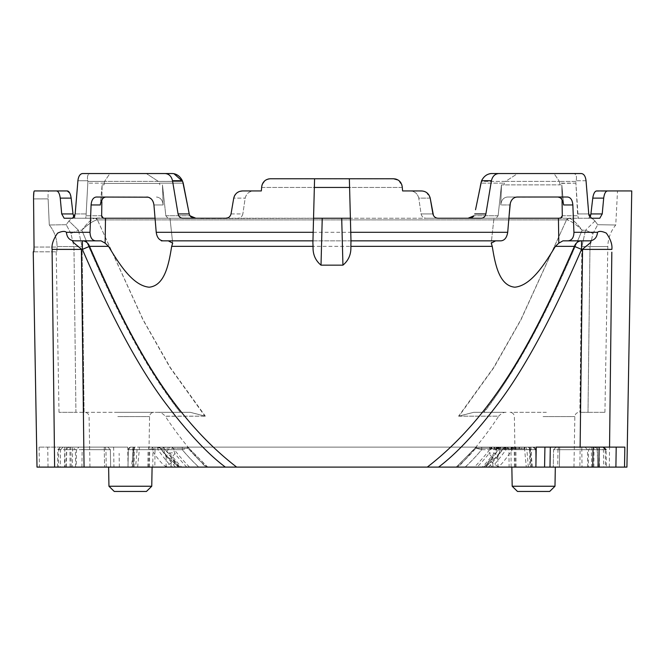 <?xml version="1.0" encoding="UTF-8"?>
<svg xmlns="http://www.w3.org/2000/svg" width="665" height="665" viewBox="0 0 665 665"><rect width="100%" height="100%" fill="white"/><g stroke="black" fill="none" stroke-linecap="round" stroke-linejoin="round"><path stroke-width="0.5" stroke-dasharray="3.33 2.49" d="M546.081 467.104L515.25 467.104L544.577 467.104L544.926 447.104L550.304 447.104M497.761 458.177L498.035 466.572C499.881 466.464 504.635 460.837 512.308 449.673C508.235 448.027 505.317 447.537 503.538 448.202C497.52 456.348 492.715 461.377 489.132 463.272A211.412 211.379 180 0 1 485.683 467.104L531.501 467.104L492.848 467.104L492.74 458.177L497.761 458.177L497.836 456.68C495.749 452.948 492.807 451.926 489.008 453.605L490.986 448.202L475.874 448.202A194.961 194.928 180 0 1 458.966 465.583A194.961 194.928 180 0 1 457.262 467.104L456.306 467.104L475.217 448.011L477.187 447.104L525.89 447.104L524.627 447.104L524.627 449.673L530.695 449.474L528.101 447.104L477.661 447.104A2.61 2.195 90 0 0 475.874 448.202L481.701 449.673A201.811 201.778 -0 0 1 465.143 467.104L529.855 467.104L529.548 449.673L533.854 449.648L535.633 449.673L535.94 467.104L530.67 467.104L555.325 467.104L529.855 467.104M460.471 467.104L465.242 467.104A200.448 200.423 -0 0 0 481.701 449.673L524.627 449.673L526.306 467.104L465.242 467.104M532.291 467.104L530.936 467.104M530.221 467.104L526.306 467.104M492.848 467.104L477.129 467.104A206.773 206.74 180 0 0 489.008 453.605L492.74 458.177A212.592 212.559 0 0 1 485.034 467.104M457.262 467.104L477.129 467.104M186.807 467.104A206.773 206.74 180 0 1 174.928 453.605L172.958 448.202L188.062 448.202L188.744 448.011L186.749 447.104L138.054 447.104L137.098 449.673L135.594 467.104L207.63 467.104L131.537 467.104L133.241 449.474L139.317 449.673L137.638 467.104M198.694 467.104A200.448 200.423 0 0 1 182.235 449.673L188.727 448.011L182.243 449.673L128.303 449.673A2.61 2.61 90 0 1 130.914 447.104L133.889 447.104L130.914 447.104A2.61 2.61 0 0 0 128.303 449.673L127.996 467.104L128.303 449.673L127.996 467.104L128.303 449.673L151.628 449.673C155.718 448.035 158.636 447.545 160.398 448.202C166.416 456.348 171.221 461.369 174.804 463.272A211.412 211.379 180 0 0 178.253 467.104L202.758 467.104M207.746 467.104L206.782 467.104A196.325 196.3 180 0 1 188.07 448.202L188.727 448.011L207.746 467.104L202.875 467.104M206.782 467.104L181.653 467.104A211.861 211.827 -0 0 1 167.073 449.673L173.133 448.202A206.1 206.067 180 0 0 189.55 467.104M149.492 467.104L149.7 449.665L155.012 449.673L154.845 467.104L181.653 467.104M154.845 467.104L149.559 467.104M152.094 467.104L179.808 467.104A210.356 210.331 180 0 1 164.172 448.202L157.904 449.673L148.054 449.673A2.61 2.095 -90 0 1 150.149 447.104L152.069 447.104M178.253 467.104L179.808 467.104M456.19 467.104L457.154 467.104A196.325 196.3 180 0 0 475.866 448.202L475.201 448.011L456.198 467.104L461.061 467.104M461.178 467.104L465.143 467.104M514.444 467.104L514.236 449.665L496.863 449.673L496.863 447.104L477.645 447.104A2.61 2.186 90 0 0 475.866 448.202L490.812 448.202A206.1 206.067 180 0 1 474.386 467.104L457.154 467.104M474.386 467.104L482.283 467.104A211.861 211.827 0 0 0 496.863 449.673L490.812 448.202A2.61 2.411 -90 0 1 492.765 447.104M496.863 447.104L508.925 447.104L509.091 467.104L482.283 467.104M509.091 467.104L484.137 467.104A210.356 210.331 180 0 0 499.764 448.202L503.621 448.202L505.749 447.104L501.784 447.104L499.764 448.202A2.61 2.552 90 0 1 501.842 447.104L533.031 447.104A2.61 2.61 -90 0 1 535.633 449.673L514.17 449.673L511.909 447.104L508.925 447.104L511.95 447.104M498.035 466.572L491.069 461.826L485.608 467.104L488.451 467.104L484.137 467.104M532.357 447.104L477.171 447.104L475.201 448.002L481.693 449.673L529.548 449.673L529.548 447.104L533.031 447.104A2.61 2.61 0 0 1 535.633 449.673A2.61 2.61 0 0 0 533.031 447.104L530.504 447.104A2.61 0.715 90 0 1 531.219 449.673L531.501 467.104L535.94 467.104L535.633 449.673L530.421 449.673L530.67 467.104L530.047 447.104L510.903 447.104L511.418 447.104L511.418 448.842L507.811 448.842L511.418 448.842L511.418 447.104L511.875 447.104L511.875 448.842L511.875 447.104L502.973 447.104L511.418 447.104L511.418 448.842L511.418 447.104L511.875 447.104M75.594 467.104L75.394 449.673L64.779 449.673L64.779 447.104L69.908 447.104L70.099 467.104L110.664 467.104L66.151 467.104L72.236 467.104L72.635 447.104L107.755 447.104L104.28 447.104L104.28 449.673L110.365 449.673L110.664 467.104L60.241 467.104L60.507 449.673L66.749 449.673L69.268 447.104L72.635 447.104M66.267 467.104L66.533 447.104L63.092 447.104L60.507 449.673L57.813 449.673L58.711 449.673L58.429 467.104L64.497 467.104L64.779 449.673L58.711 449.673L61.313 447.104L64.779 447.104M69.908 447.104L105.236 447.104L105.951 449.673L110.365 449.673L104.28 449.673L104.58 467.104L104.28 449.673L66.55 449.656L104.28 449.673L104.58 467.104L110.664 467.104L110.365 449.673L104.28 449.673L104.28 447.104L82.136 447.104L82.136 449.673L76.467 449.673L76.259 467.104M104.58 467.104L84.056 467.104M550.312 447.104L580.129 447.104L556.181 447.104L553.571 449.673L556.181 447.104L559.656 447.104L556.181 447.104L553.571 449.673L559.656 449.673L559.656 447.104L559.656 449.673L553.571 449.673L553.272 467.104L588.342 467.104L588.55 449.673L590.894 447.104L602.631 447.104L605.225 449.673L599.165 449.673L599.439 467.104L606.43 467.104L606.123 449.673L605.225 449.673L605.507 467.104M599.439 467.104L588.342 467.104M593.837 467.104L594.028 447.104L597.403 447.104L597.669 467.104L603.695 467.104L603.429 449.673L559.656 449.673L559.656 447.104L594.668 447.104L591.31 447.104L591.7 467.104L559.356 467.104L559.656 449.673L553.571 449.673L553.272 467.104L559.356 467.104L559.656 449.673L597.195 449.673L594.668 447.104M581.808 447.104L581.808 449.673L597.195 449.673L597.785 467.104L591.7 467.104M589.606 467.104L582.016 467.104L581.808 449.673L559.656 449.673L559.356 467.104M205.793 467.104L225.36 467.104L205.793 467.104C190.772 451.385 177.272 434.445 165.302 416.282L205.344 416.174L190.315 412.325L180.281 412.325C148.237 371.677 118.245 317.172 81.787 230.206C87.797 224.471 92.809 221.038 96.841 219.924C92.817 221.038 87.797 224.462 81.787 230.206C93.723 258.486 111.196 296.598 124.787 322.916C142.26 356.781 157.78 382.217 180.281 412.325L190.315 412.325C147.622 412.325 147.622 412.325 190.315 412.325L204.936 416.182L170.032 367.554L142.975 319.799L97.423 219.899L96.849 219.924A2.61 2.261 -90 0 0 94.729 218.245C91.296 219.317 86.982 223.307 81.787 230.206L78.42 230.206L68.927 220.988L66.217 224.72L49.285 224.978L48.121 198.877L49.285 224.978C54.339 231.27 56.941 238.444 57.09 246.507L73.956 246.615L75.935 412.325L180.281 412.325L59.01 412.325L75.935 412.325L73.956 246.615L70.939 233.482L78.42 230.206L70.939 233.482L73.956 246.615L57.09 246.507C56.966 238.511 54.364 231.337 49.285 224.978L66.217 224.72L68.927 220.988L78.42 230.206L82.078 246.615L78.42 230.206L81.787 230.206C86.99 223.307 91.305 219.317 94.729 218.245A2.61 2.261 -90 0 1 96.841 219.924L97.423 219.899L143.158 319.823L170.323 367.579L205.344 416.174M37.007 467.104L615.898 467.104M117.855 467.104L148.686 467.104L117.855 467.104M119.359 467.104L119.126 453.364M512.183 486.24L554.984 486.24M147.879 467.104L148.054 449.673L133.515 449.673L133.266 467.104L133.889 447.104L133.515 449.673L128.303 449.673A2.61 2.61 0 0 1 130.914 447.104A2.61 2.61 0 0 0 128.303 449.673L149.775 449.673L152.027 447.104M167.073 447.104L155.012 447.104L155.012 449.673L167.073 449.673L167.073 447.104L186.765 447.104L188.735 448.002L207.63 467.104M63.092 447.104L61.313 447.104M105.236 447.104L107.755 447.104L110.365 449.673L107.755 447.104L66.533 447.104M398.842 180.548L402.225 186.699L402.599 190.938L409.756 190.938C414.519 191.071 417.52 193.465 418.767 198.12L421.078 213.931C421.801 216.69 423.547 218.128 426.323 218.245L182.692 218.245C180.265 218.078 178.719 216.64 178.062 213.931L172.509 180.73L182.368 180.73L182.667 181.387L104.58 181.379L158.337 181.379L159.558 183.149L159.824 184.853L159.558 183.149L158.287 181.346L146.342 173.548L173.856 173.64M172.509 180.73C171.437 176.25 168.952 173.848 165.07 173.548L82.576 173.548M183.241 183.149L159.558 183.149L183.241 183.149L182.667 181.387L158.337 181.387L146.342 173.548L165.07 173.548M395.284 178.935L270.372 178.769L314.578 178.769L314.354 187.447L261.644 187.447L261.337 190.938L254.18 190.938C249.425 191.071 246.424 193.465 245.177 198.12L242.858 213.931L245.177 198.12C246.416 193.473 249.417 191.071 254.18 190.938L261.337 190.938L262.135 184.679M268.652 178.935L266.49 179.675M265.609 180.19L265.094 180.548M264.52 181.03L262.999 182.85M398.335 180.19L396.722 179.359M423.173 191.138L402.599 190.938L402.292 187.447L349.591 187.447L349.358 178.769L393.564 178.769L349.358 178.769M430.205 198.12L418.767 198.12C417.52 193.473 414.519 191.071 409.756 190.938L402.599 190.938L402.292 187.447L349.591 187.447L350.397 218.245L426.323 218.245C423.563 218.137 421.818 216.707 421.078 213.931L418.767 198.12L430.205 198.12L426.464 192.484M426.107 192.26L424.494 191.503M586.031 180.73L576.164 180.73L576.031 181.387L576.164 180.73C577.004 176.383 576.173 173.981 573.671 173.548L554.036 173.548L559.356 181.379L505.6 181.379L517.594 173.548L554.036 173.548L517.594 173.548L505.6 181.379L559.356 181.379L554.036 173.548L573.671 173.548C576.173 173.981 577.004 176.383 576.164 180.73L586.031 180.73C585.474 176.25 583.92 173.848 581.36 173.548L498.866 173.548C494.984 173.848 492.507 176.242 491.427 180.73L485.882 213.931C485.226 216.624 483.688 218.062 481.244 218.245L438.152 218.245L435.908 217.763M434.644 216.965L433.472 215.543M588.758 213.931L577.586 213.931L575.898 183.149L578.234 218.245L577.586 213.931L588.758 213.931L586.572 187.239M631.75 190.938L607.527 190.938C605.607 191.163 604.327 193.557 603.695 198.12L602.224 213.931L599.788 218.245L591.393 218.245L589.838 217.289L588.442 218.245L591.9 218.245L595.009 220.988L591.9 218.245L588.442 218.245L589.838 217.289M589.647 217.006L589.049 215.568M609.315 467.104L611.825 252.176M597.519 232.309C599.099 230.888 602.041 231.162 606.339 233.124C610.628 239.267 612.465 244.695 611.858 249.392L582.532 249.392C582.149 248.752 595.898 239.483 589.797 240.846C594.419 240.348 596.995 237.505 597.519 232.309L573.937 232.309L572.848 204.961C572.415 200.074 570.686 197.43 567.652 197.023L515.683 197.197M514.677 197.555L512.715 198.91M511.693 200.123L511.194 200.93M510.903 201.52L510.313 203.174M560.545 218.245L493.954 218.245L508.891 218.245L507.711 232.309C506.971 237.513 504.685 240.364 500.87 240.846L163.066 240.846L168.295 240.846L172.701 243.157L169.991 218.245L172.701 243.157L171.678 246.358C168.885 263.656 164.962 285.676 149.11 287.205C132.584 285.584 119.018 263.639 108.545 246.358L105.137 243.157L105.502 218.245L169.991 218.245L167.879 218.245L165.834 215.768L162.468 184.903L163.149 204.961C162.609 200.074 160.381 197.43 156.45 197.023C160.373 197.422 162.609 200.074 163.149 204.961L162.468 184.903L165.834 215.768L167.879 218.245L195.851 218.245L72.044 218.245L68.927 220.988L72.044 218.245L75.494 218.245L74.098 217.289M350.987 240.846L163.066 240.846C159.417 240.539 157.131 237.696 156.225 232.309L155.045 218.245L195.851 218.245L182.692 218.245L195.851 218.245L193.025 217.846M153.931 204.961L163.149 204.961L153.931 204.961L153.632 203.174M153.041 201.52L152.742 200.93M152.243 200.123L151.221 198.91M149.259 197.555L148.262 197.197M105.137 243.157L101.014 240.846L74.139 240.846L95.785 240.846C92.028 240.364 90.099 237.513 89.999 232.309L91.088 204.961C91.521 200.074 93.258 197.422 96.284 197.023L146.882 197.023M66.417 232.309C66.941 237.505 69.517 240.348 74.139 240.846C69.908 241.337 78.229 245.909 81.404 249.392L52.078 249.392C51.471 244.687 53.308 239.267 57.597 233.124C61.895 231.162 64.838 230.888 66.417 232.309L89.999 232.309M52.078 249.392L52.111 251.811M128.054 467.104L127.705 447.104L39.102 447.104L83.815 447.104L81.404 249.392L89.517 246.358L108.545 246.358M39.102 447.104L39.41 467.104M33.782 251.802L56.791 251.802L57.099 247.039L34.048 247.039L34.04 248.843M34.04 246.2L33.566 196.84M34.114 191.154L33.907 191.894M48.661 190.938L67.281 190.938L48.661 190.938C48.104 191.362 47.922 194.014 48.121 198.877C47.922 193.997 48.104 191.354 48.661 190.938L56.409 190.938C58.329 191.171 59.609 193.565 60.241 198.12L61.712 213.931L64.148 218.245L85.702 218.245L86.059 215.768L85.702 218.245L102.543 217.954M78.179 178.877L74.896 215.568M74.289 217.006L72.543 218.245L105.502 218.245M81.629 173.715L80.897 174.08M80.49 174.388L78.661 177.231M231.038 213.931L242.858 213.931C242.135 216.69 240.389 218.128 237.613 218.245C240.373 218.137 242.118 216.707 242.858 213.931L231.038 213.931L230.464 215.543M229.292 216.965L228.029 217.763M225.784 218.245L313.548 218.245L314.354 187.447L261.644 187.447L261.337 190.938L242.742 190.938L237.463 192.493M236.624 193.116L235.235 194.596M234.296 196.233L233.731 198.12L245.177 198.12L233.731 198.12M261.935 185.352L262.343 184.13M264.545 181.005L266.291 179.783M268.228 179.026L270.372 178.769C265.31 179.284 262.417 181.936 261.711 186.699M398.019 179.991L399.432 181.046M400.762 182.584L401.718 184.438M188.153 208.419L189.45 214.737L190.523 216.499M191.221 217.039L192.252 217.571M102.102 184.903L104.064 184.853L102.102 184.903L101.886 199.774L102.102 184.903L100.299 204.961L102.102 184.903M168.295 240.846L312.949 240.846L313.173 232.309M314.578 178.769L270.372 178.769M101.014 240.846L95.785 240.846M496.348 448.842L491.435 448.842L496.431 448.842L491.435 448.842L496.348 448.842L496.348 447.104L491.435 447.104L498.343 447.104L491.435 447.104L491.435 448.842L491.435 447.104L497.503 447.104L497.503 448.842M497.503 447.104L496.348 447.104M236.649 467.104C164.937 411.851 125.136 327.23 89.517 246.358A8.695 7.664 -90 0 0 82.385 240.846L82.385 249.392C112.46 318.917 140.664 370.837 167.006 405.16C188.586 433.489 208.037 454.145 225.36 467.104M573.937 232.309C573.696 237.696 571.767 240.539 568.151 240.846L589.797 240.846L562.923 240.846L558.808 243.157L555.391 246.358L574.419 246.358C538.808 327.23 498.999 411.851 427.287 467.104M555.391 246.358C544.909 263.656 531.285 285.676 514.743 287.197C498.95 285.576 495.051 263.631 492.258 246.358L491.236 243.157L493.954 218.245L491.236 243.157L495.641 240.846M438.576 467.104C455.899 454.145 475.35 433.497 496.938 405.151C523.272 370.837 551.476 318.917 581.551 249.392L582.532 249.392L579.88 467.104M102.144 217.53L101.836 216.931M492.948 447.104A2.61 2.419 -90 0 0 490.986 448.202C494.428 447.545 497.511 448.035 500.23 449.673L497.902 456.672M138.054 447.104L182.235 447.104L139.317 447.104L139.317 449.673L182.235 449.673A201.811 201.778 0 0 0 198.793 467.104M137.098 449.673L163.706 449.673A2.61 2.377 90 0 1 166.084 447.104L170.988 447.104A2.61 2.419 90 0 1 172.958 448.202C169.508 447.545 166.425 448.035 163.706 449.673L166.034 456.672M499.315 447.104L490.737 447.104L490.737 448.842L490.737 447.104L489.631 447.104L489.631 448.842L489.631 447.104L499.315 447.104L499.315 448.842L489.631 448.842L499.315 448.842M609.547 447.104L150.149 447.104M536.231 447.104L544.926 447.104L544.577 467.104M568.151 240.846L581.551 240.846L581.551 249.392L574.419 246.358A8.695 7.664 -90 0 1 581.551 240.846M117.589 412.325L153.914 412.325L117.589 412.325M171.171 447.104A2.61 2.411 90 0 1 173.133 448.202L188.07 448.202A2.61 2.195 -90 0 0 186.275 447.104A2.61 2.186 -90 0 1 188.07 448.202A194.961 194.928 180 0 0 206.674 467.104M34.048 247.039L57.099 247.039L56.791 251.811L33.782 251.811M73.915 216.981L75.494 218.245L72.044 218.245L195.851 218.245M146.342 173.548L90.265 173.548C87.772 173.981 86.94 176.383 87.772 180.73L87.905 181.387L87.772 180.73L77.905 180.73L87.772 180.73C86.932 176.383 87.772 173.981 90.265 173.548L109.9 173.548L104.58 181.379L109.9 173.548L146.342 173.548M104.58 181.379L104.073 184.853L104.58 181.387L87.905 181.387L86.059 215.768L87.905 181.387L104.58 181.387M110.664 467.104L110.531 459.482M484.054 412.325L473.621 412.325L458.991 416.182L493.904 367.554L520.961 319.799L566.514 219.899L569.207 218.245L591.9 218.245L569.207 218.245L566.514 219.899L520.778 319.823L493.613 367.579L458.584 416.174L473.621 412.325L483.646 412.325C515.691 371.702 545.691 317.18 582.149 230.206C576.962 223.307 572.648 219.317 569.207 218.245L468.085 218.245L496.065 218.245L498.11 215.768L496.065 218.245L468.085 218.245L569.207 218.245C572.623 219.334 576.929 223.324 582.149 230.206C576.139 224.471 571.127 221.038 567.087 219.924C571.094 221.021 576.106 224.446 582.149 230.206C566.314 267.413 551.534 299.308 537.819 325.9C522.424 355.833 502.058 389.166 484.054 412.325L483.646 412.325M595.009 220.988L585.524 230.206L595.009 220.988L597.719 224.72C621.717 225.086 621.717 225.086 597.719 224.72C621.717 225.086 621.717 225.086 597.719 224.72L592.997 233.482L589.98 246.615L588.001 412.325L579.863 412.325L588.001 412.325L589.98 246.615C613.729 246.457 613.729 246.457 589.98 246.615C613.729 246.457 613.729 246.457 589.98 246.615L592.997 233.482L597.719 224.72L595.009 220.988M603.695 198.12L592.764 198.12L590.919 213.931L602.224 213.931M593.089 196.192L593.537 194.596M594.219 193.025L594.892 191.986M595.707 191.237L617.527 190.938L596.655 190.938M590.021 216.981L590.595 215.568M585.524 230.206L592.997 233.482L585.524 230.206L581.858 246.615L585.524 230.206L582.149 230.206L585.524 230.206M588.001 412.325L604.926 412.325L588.001 412.325M458.991 416.174L498.708 416.174C487.994 432.4 476.007 447.761 462.757 462.25L458.143 467.104M127.705 447.104L83.815 447.104M500.795 204.961C501.327 200.074 503.555 197.43 507.486 197.023L517.062 197.023L507.486 197.023C503.563 197.422 501.327 200.074 500.795 204.961L501.468 184.903L498.11 215.768L501.468 184.903L559.872 184.853L501.468 184.903L500.795 204.961L510.005 204.961L500.795 204.961M562.291 215.768L577.877 215.768L562.291 215.768L562.1 216.931M561.792 217.53L561.393 217.954M490.08 173.64L486.955 174.787M486.339 175.169L483.696 177.48M482.325 179.334L481.269 181.387L505.6 181.387L504.378 183.149L504.112 184.853L504.378 183.149L505.608 181.379L481.269 181.387L480.72 183.05M498.866 173.548L491.186 173.548M470.911 217.846L471.693 217.571M472.715 217.039L473.413 216.499M521.393 447.104L516.256 447.104L521.393 447.104L521.393 448.842L516.256 448.842L521.393 448.842M516.256 447.104L516.256 448.842M523.122 447.104L521.942 447.104L521.942 448.842L523.122 448.842L523.122 447.104L524.003 447.104L524.003 448.842L524.909 448.842L512.732 448.842L521.942 448.842M200.664 218.594L341.702 218.245L200.664 218.594M530.504 447.104L505.658 447.104A2.61 2.61 -90 0 0 503.538 448.202M171.088 467.104L171.196 458.177L174.928 453.605C171.138 451.926 168.187 452.948 166.1 456.68L166.175 458.177L171.196 458.177A212.592 212.559 0 0 0 178.902 467.104M493.954 218.245L496.065 218.245L493.954 218.245M559.78 183.149L559.356 181.379L559.805 183.432L575.898 183.149L576.031 181.387L575.898 183.149L559.78 183.149M572.848 204.961L563.637 204.961L562.058 199.774L561.834 184.903L563.637 204.961L561.834 184.903L562.083 201.728M559.864 184.853L559.805 183.432L559.872 184.853L561.834 184.903L559.864 184.853M70.939 233.482L66.217 224.72L70.939 233.482M254.18 190.938L242.742 190.938L254.18 190.938M421.194 190.938L409.756 190.938L421.194 190.938M481.244 218.245L468.085 218.245L481.244 218.245M426.323 218.245L438.152 218.245L426.323 218.245M578.234 218.245L591.393 218.245L578.234 218.245M599.788 218.245L588.442 218.245L599.788 218.245M507.486 197.023L558.076 197.023L507.486 197.023M350.763 232.309L351.045 243.107L350.763 232.309M515.658 448.842L515.658 447.104L518.883 447.104L518.883 448.842L518.883 447.104L524.909 447.104L524.668 448.842M523.122 448.842L524.003 448.842M402.225 186.699C401.519 181.936 398.634 179.292 393.564 178.769M69.717 193.025L70.399 194.596M70.847 196.192L73.017 213.931L61.712 213.931M524.909 447.104L524.909 448.842M500.155 447.104L500.155 448.842M558.434 218.245L558.808 243.157M560.113 197.663L560.961 198.353M475.533 209.733L480.695 183.149L504.378 183.149L480.695 183.149M91.088 204.961L100.299 204.961L102.975 198.353M103.823 197.663L104.754 197.206M101.812 204.537L101.853 201.728M587.677 467.104L587.469 449.673L585.042 447.104M580.129 447.104L559.656 447.104L580.129 447.104M559.656 447.104L556.181 447.104L553.571 449.673L553.272 467.104L553.455 456.705M114.255 491.452L146.45 491.452M108.952 486.24L151.753 486.24M134.081 467.104L134.388 447.104L182.243 447.104L182.235 449.673L182.243 447.104M131.603 447.104L624.834 447.104M151.994 447.104L155.012 447.104L151.994 447.104M153.357 447.104A2.61 1.729 90 0 0 151.628 449.673C157.464 458.675 162.218 464.311 165.901 466.572L172.867 461.826L174.87 463.247L172.019 467.104M160.365 448.168L160.398 448.202A2.61 2.61 -90 0 0 158.278 447.104L162.094 447.104A2.61 2.552 90 0 1 164.172 448.202L160.398 448.202M510.579 447.104A2.61 1.729 90 0 1 512.308 449.673L535.633 449.673A2.61 2.61 0 0 0 533.031 447.104L530.047 447.104L530.421 449.673L510.994 449.673L511.152 467.104M510.994 447.104L510.994 449.673L506.032 449.673L499.673 448.168L484.012 467.104M81.928 467.104L82.136 449.673L104.28 449.673L104.28 447.104M107.755 447.104L110.365 449.673L107.755 447.104M473.621 412.325C516.314 412.325 516.314 412.325 473.621 412.325M546.347 412.325L510.022 412.325L546.347 412.325M166.067 467.104L165.901 466.572M128.303 449.673C130.224 447.163 131.096 446.306 130.914 447.104L130.914 447.104A2.61 2.61 0 0 0 128.303 449.673L130.706 447.113M517.486 491.452L549.681 491.452M489.631 448.842L489.847 447.104L489.631 448.842M66.35 467.104L66.749 449.673L76.467 449.673L78.894 447.104L69.268 447.104M599.115 447.104L602.631 447.104M558.708 447.104L557.985 449.673L553.571 449.673L553.272 467.104M606.123 449.673L603.429 449.673L600.852 447.104M599.165 449.673L557.985 449.673L557.711 467.104M528.343 467.104L526.838 449.673L525.89 447.104M519.939 448.842L519.939 447.104M504.818 447.104L505.491 447.104L504.818 447.104L504.818 448.842L505.491 448.842L504.818 448.842L504.818 447.104M505.491 447.104L505.491 448.842L510.903 448.842L505.491 448.842L505.491 447.104L507.528 447.104L505.491 447.104M507.528 447.104L510.903 447.104L507.528 447.104L507.528 448.842L507.528 447.104M503.563 448.16L493.397 460.03L489.066 463.256L491.925 467.104M535.94 467.104L535.633 449.673A2.61 2.61 0 0 0 533.031 447.104L533.031 447.104A2.61 2.61 0 0 1 535.633 449.673A2.61 2.61 0 0 0 533.031 447.104M106.225 467.104L105.951 449.673L75.394 449.673L73.042 447.104M82.136 447.104L78.894 447.104M512.732 447.104L512.732 448.842M515.658 447.104L521.942 447.104M496.406 448.842L496.406 447.104L496.431 448.842M498.343 447.104L498.343 448.842M491.435 447.104L491.435 448.842L491.435 447.104M498.01 447.104L498.01 448.842M502.973 448.842L507.811 448.842L502.973 448.842L502.973 447.104L502.973 448.842M524.668 447.104L524.003 447.104M516.057 467.104L515.882 449.673A2.61 2.095 -90 0 0 513.787 447.104M152.942 447.104L152.784 467.104M157.904 447.104L157.904 449.673A216.366 216.333 -0 0 0 171.803 467.104M156.225 232.309L507.711 232.309M189.226 213.931L178.062 213.931M165.834 215.768L189.924 215.768L165.834 215.768M171.678 246.358L492.258 246.358M101.654 215.768L86.059 215.768L101.654 215.768M494.053 447.104L494.053 448.842M497.129 447.104L497.129 448.842M117.813 416.598L149.575 416.598L117.813 416.598M33.558 198.91L48.121 198.877L33.558 198.893M84.081 412.325L82.078 246.615L73.956 246.615L82.078 246.615L84.081 412.325M159.625 183.432L104.131 183.432L159.625 183.432M75.178 213.931L86.35 213.931L75.178 213.931M581.858 246.615L589.98 246.615L581.858 246.615L579.863 412.325L581.858 246.615M566.514 219.899L97.423 219.899L566.514 219.899A2.61 2.344 90 0 1 568.691 218.245L568.691 218.245A2.61 2.344 90 0 0 566.514 219.899M543.081 416.598L574.843 416.598L543.081 416.598M576.031 181.387L559.356 181.387L576.031 181.387M491.427 180.73L481.568 180.73M498.11 215.768L474.012 215.768L498.11 215.768M481.701 447.104L481.701 449.673L481.693 447.104L524.627 447.104M497.861 447.104A2.61 2.377 -90 0 1 500.23 449.673L526.838 449.673M133.432 447.104A2.61 0.715 -90 0 0 132.717 449.673L132.435 467.104M166.05 467.104L166.175 458.177M104.164 183.149L88.038 183.149L104.164 183.149M498.841 447.104L498.841 448.842M432.907 213.931L421.078 213.931L432.907 213.931M60.241 198.12L71.172 198.12M498.725 447.104L498.725 448.842M474.71 213.931L485.882 213.931M506.032 447.104L506.032 449.673A216.366 216.333 0 0 1 492.133 467.104M95.245 218.245A2.61 2.344 -90 0 1 97.423 219.899A2.61 2.344 -90 0 0 95.245 218.245L94.954 218.245M204.945 416.174L165.228 416.174C160.938 411.278 157.031 412.441 158.004 412.325M505.932 412.325C507.054 412.466 503.106 411.203 498.708 416.174L458.584 416.174M524.843 447.104L524.843 448.842M510.903 448.842L510.903 447.104L510.903 448.842M507.811 448.842L507.811 447.104L507.811 448.842M517.852 447.104L517.852 448.842M519.673 447.104L519.673 448.842M512.79 448.842L512.79 447.104M512.973 447.104L512.973 448.842M513.629 447.104L513.629 448.842M514.511 447.104L514.511 448.842M497.295 447.104L497.295 448.842M497.836 447.104L497.836 448.842M496.73 447.104L496.73 448.842M494.394 447.104L494.394 448.842M494.253 448.842L494.253 447.104M498.542 447.104L498.542 448.842M504.452 447.104L504.452 448.842M48.038 467.104L47.73 447.104M113.632 447.104L113.956 467.104M71.188 467.104L70.872 447.104M64.829 447.104L65.137 467.104M493.92 448.842L493.92 447.104M503.023 448.842L503.023 447.104M57.514 467.104L57.813 449.673L60.424 447.104M133.241 449.474C134.297 447.528 135.161 446.739 135.835 447.104M89.975 467.104L89.093 416.598C88.827 414.021 87.381 412.591 84.746 412.325M59.01 412.325L56.209 251.811M604.926 412.325L607.818 246.499C608.043 238.444 610.678 231.27 615.748 224.994L617.527 190.938M573.962 467.104L574.843 416.598C575.109 414.021 576.563 412.591 579.19 412.325M179.932 467.104L164.263 448.168L162.16 447.104M148.686 467.104L149.575 416.598C149.841 414.021 151.287 412.591 153.914 412.325M128.004 467.104L128.195 455.533M544.818 452.923L544.851 451.302M597.785 467.104L597.394 449.656C596.231 447.503 595.358 446.647 594.768 447.104M178.328 467.104L174.87 463.256L170.016 459.532L160.373 448.168L158.278 447.104M175.494 467.104A213.124 213.124 0 0 1 160.315 448.202L158.195 447.104M66.151 467.104L66.542 449.656C67.63 447.429 68.503 446.581 69.168 447.104M515.25 467.104L514.369 416.598C514.095 414.021 512.649 412.591 510.022 412.325M532.407 467.104L530.695 449.474M533.064 447.104L535.633 449.673L533.33 447.121M488.451 467.104A213.124 213.124 0 0 0 503.621 448.202L505.749 447.104"/><path stroke-width="1" d="M546.081 467.104L72.236 467.104M460.471 467.104L456.365 467.104M531.518 467.104L531.942 467.104M530.936 467.104L530.221 467.104M149.899 467.104L152.094 467.104L151.753 486.24L108.952 486.24L108.619 467.104M70.099 467.104L64.497 467.104M58.429 467.104L60.241 467.104M606.43 467.104L603.695 467.104M582.016 467.104L598.242 467.104M597.586 467.104L588.974 467.104M588.334 467.104L587.453 467.104M616.206 447.104L615.898 467.104L626.929 467.104L544.577 467.104L544.818 452.923M225.36 467.104C208.045 454.153 188.586 433.497 166.99 405.143C140.656 370.821 112.452 318.909 82.385 249.392L81.404 249.392L84.056 467.104L37.007 467.104L33.25 251.811L33.782 251.811L34.04 248.843M554.984 486.24L512.183 486.24L517.486 491.452L549.681 491.452L554.984 486.24L555.325 467.104M512.183 486.24L511.851 467.104M173.856 173.64L182.667 181.387L188.153 208.419M233.731 198.12L231.038 213.931L233.731 198.12C235.044 193.49 238.045 191.096 242.742 190.938L261.337 190.938L261.711 186.699C262.592 181.786 265.476 179.143 270.372 178.769L268.652 178.935M266.49 179.675L265.609 180.19M265.094 180.548L264.52 181.03M262.999 182.85L262.135 184.679M398.842 180.548L398.335 180.19M396.722 179.359L395.284 178.935M424.494 191.503L423.173 191.138M433.472 215.543L430.205 198.12L432.907 213.931C433.663 216.674 435.417 218.112 438.152 218.245L481.244 218.245C483.671 218.078 485.217 216.64 485.882 213.931L491.427 180.73C492.507 176.25 494.984 173.848 498.866 173.548L581.36 173.548C583.912 173.848 585.474 176.242 586.031 180.73L588.758 213.931L591.393 218.245L599.788 218.245L602.224 213.931L603.695 198.12C604.327 193.565 605.607 191.171 607.527 190.938L631.75 190.938L626.929 467.104M435.908 217.763L434.644 216.965M586.572 187.239L586.031 180.73M590.595 215.568L590.919 213.931L589.647 217.006M589.049 215.568L588.758 213.931M101.853 201.728L101.654 215.768L103.391 218.245L155.045 218.245L153.931 204.961L156.225 232.309C156.973 237.513 159.251 240.364 163.066 240.846L312.949 240.846L312.891 243.107L314.578 178.769L393.564 178.769C398.451 179.143 401.344 181.786 402.225 186.699L402.599 190.938L421.194 190.938C425.883 191.096 428.883 193.49 430.205 198.12M349.358 178.769L350.987 240.846L500.87 240.846C504.527 240.539 506.805 237.696 507.711 232.309L510.005 204.961C510.778 200.074 513.131 197.43 517.062 197.023L567.652 197.023C570.678 197.422 572.415 200.074 572.848 204.961L573.937 232.309C573.837 237.513 571.908 240.364 568.151 240.846L589.797 240.846C594.028 241.337 585.707 245.909 582.532 249.392L611.858 249.392C612.465 244.687 610.628 239.267 606.339 233.124C602.041 231.162 599.099 230.888 597.519 232.309L573.937 232.309M611.825 252.176L609.547 447.104L580.129 447.104L624.834 447.104L624.526 467.104M515.683 197.197L514.677 197.555M512.715 198.91L511.693 200.123M511.194 200.93L510.903 201.52M510.313 203.174L508.891 218.245L558.434 218.245L558.808 243.157L562.923 240.846L568.151 240.846M153.632 203.174L153.041 201.52M152.742 200.93L152.243 200.123M151.221 198.91L149.259 197.555M148.262 197.197L96.284 197.023C93.258 197.43 91.521 200.074 91.088 204.961L100.299 204.961C100.98 200.074 102.834 197.422 105.86 197.023L104.754 197.206M52.111 251.811L54.389 447.104M54.621 467.104L52.078 249.392C51.471 244.695 53.308 239.267 57.597 233.124C61.895 231.162 64.838 230.888 66.417 232.309C66.941 237.505 69.517 240.348 74.139 240.846L101.014 240.846L74.139 240.846C68.038 239.483 81.787 248.752 81.404 249.392L52.078 249.392M95.785 240.846C92.169 240.539 90.241 237.696 89.999 232.309L91.088 204.961M146.882 197.023C150.805 197.422 153.158 200.074 153.931 204.961M270.372 178.769L314.578 178.769M33.25 251.802L33.782 251.802L34.048 247.039L33.558 198.91C33.524 193.839 33.807 191.179 34.38 190.938L56.409 190.938C58.329 191.163 59.609 193.557 60.241 198.12L61.712 213.931L64.148 218.245L72.543 218.245L75.178 213.931L77.905 180.73C78.462 176.25 80.016 173.848 82.576 173.548L165.07 173.548C168.952 173.848 171.429 176.242 172.509 180.73L178.062 213.931C178.71 216.624 180.248 218.062 182.692 218.245L225.784 218.245C228.511 218.128 230.256 216.69 231.038 213.931M46.226 190.93L48.636 190.938M34.048 247.039L34.04 246.2M33.907 191.894L33.566 196.84M74.896 215.568L74.289 217.006M82.576 173.548L81.629 173.715M78.661 177.231L78.179 178.877M230.464 215.543L229.292 216.965M228.029 217.763L225.784 218.245M237.463 192.493L236.624 193.116M235.235 194.596L234.296 196.233M261.711 186.699L261.935 185.352M262.343 184.13L264.545 181.005M266.291 179.783L268.228 179.026M393.564 178.769L398.019 179.991M399.432 181.046L400.762 182.584M401.718 184.438L402.225 186.699M349.591 187.447L314.354 187.447M190.523 216.499L191.221 217.039M192.252 217.571L193.025 217.846M195.851 218.245L200.664 218.245L195.851 218.245L189.924 215.768L189.226 213.931L183.141 182.717M101.014 240.846L105.137 243.157L108.545 246.358C119.027 263.656 132.651 285.676 149.193 287.205C164.987 285.584 168.885 263.639 171.678 246.358L172.701 243.157L168.295 240.846M156.225 232.309L313.173 232.309L313.548 218.245L350.397 218.245L341.702 218.245L350.397 218.245L350.763 232.309L507.711 232.309M102.543 217.954L102.144 217.53M101.836 216.931L101.654 215.776M438.576 467.104C455.899 454.145 475.35 433.497 496.938 405.151C523.288 370.812 551.493 318.892 581.551 249.392L574.419 246.358L555.391 246.358L558.808 243.157M427.287 467.104C498.999 411.851 538.8 327.23 574.419 246.358A8.695 7.664 90 0 1 581.551 240.846L589.797 240.846C594.427 240.348 596.995 237.505 597.519 232.309M108.545 246.358L89.517 246.358C125.128 327.23 164.937 411.843 236.649 467.104M312.891 243.107L313.082 246.358C312.675 254.155 315.318 260.422 321.012 265.152L342.932 265.152C348.618 260.431 351.261 254.163 350.862 246.358L350.987 240.846M495.641 240.846L491.236 243.157L492.258 246.358C495.051 263.656 498.974 285.676 514.835 287.197C531.352 285.576 544.918 263.631 555.391 246.358M535.882 467.104L536.231 447.104L580.129 447.104L582.532 249.392L581.551 249.392L581.551 240.846M536.231 447.104L536.938 447.104M69.717 193.025L67.281 190.938L56.409 190.938L67.281 190.938C69.135 191.154 70.432 193.548 71.172 198.12L73.017 213.931L73.915 216.981M74.098 217.289L73.017 213.931L61.712 213.931M596.655 190.938L607.527 190.938L596.655 190.938C594.809 191.146 593.513 193.54 592.764 198.12L593.089 196.192M593.537 194.596L594.219 193.025M594.892 191.986L595.707 191.237M602.224 213.931L590.919 213.931L592.764 198.12L603.695 198.12M562.1 216.931L561.792 217.53M561.393 217.954L558.434 218.245M491.427 180.73L481.568 180.73C483.788 176.383 486.988 173.981 491.186 173.548L490.08 173.64M486.955 174.787L486.339 175.169M483.696 177.48L482.325 179.334M473.413 216.499L474.012 215.768L468.085 218.245L470.911 217.846M471.693 217.571L472.715 217.039M105.502 218.245L105.137 243.157M481.568 180.73L475.533 209.733M560.545 218.245L562.291 215.768L562.058 199.774L560.961 198.353M165.07 173.548L172.759 173.548C176.94 173.981 180.149 176.383 182.368 180.73L182.667 181.387M468.085 218.245L463.272 218.245L468.085 218.245M572.848 204.961L563.637 204.961C562.964 200.074 561.11 197.43 558.076 197.023L560.113 197.663M491.186 173.548L498.866 173.548M544.926 447.104L544.577 467.104M89.517 246.358L82.385 249.392L82.385 240.846A8.695 7.664 90 0 1 89.517 246.358M70.399 194.596L70.847 196.192M562.083 201.728L562.291 215.768M102.975 198.353L103.823 197.663M101.654 215.768L101.812 204.537M591.31 447.104L593.754 447.104M108.952 486.24L114.255 491.452L146.45 491.452L151.753 486.24M597.403 447.104L599.115 447.104L598.799 467.104M590.894 447.104L580.129 447.104M599.165 449.673L599.165 447.104M89.999 232.309L66.417 232.309M313.082 246.358L171.678 246.358M492.258 246.358L350.862 246.358M592.748 467.104L593.064 447.104M71.172 198.12L60.241 198.12M172.509 180.73L182.368 180.73M474.71 213.931L485.882 213.931M342.932 265.152L341.702 218.245M350.397 218.245L350.763 232.309M322.234 218.245L321.012 265.152M550.304 447.104L549.988 467.104M189.226 213.931L178.062 213.931M312.949 240.846L161.337 240.846M606.123 449.673L603.512 447.104"/></g></svg>
